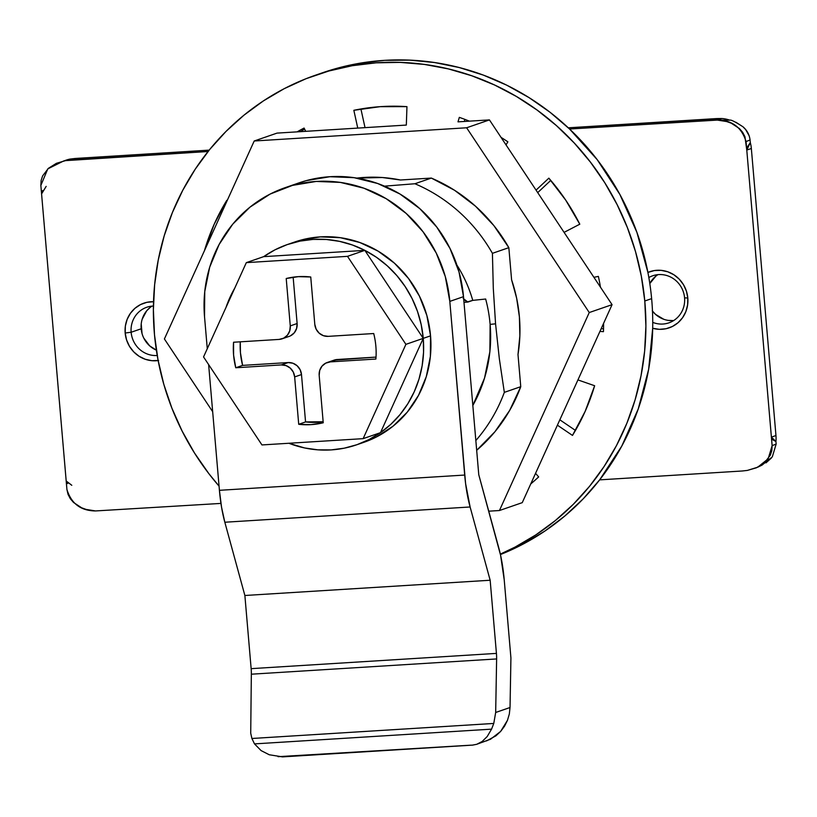 <?xml version="1.0" encoding="UTF-8"?>
<svg xmlns="http://www.w3.org/2000/svg" width="817" height="817" viewBox="0 0 817 817"><rect width="100%" height="100%" fill="white"/><g stroke="black" fill="none" stroke-linecap="round" stroke-linejoin="round"><path stroke-width="1.23" d="M652.742 322.368A24.888 23.734 -109 0 0 684.575 297.837L687.802 298.021A29.698 28.329 71 0 1 652.691 328.281A256.855 244.967 -109 0 0 651.629 298.634A256.855 244.967 -109 0 0 647.901 272.429A256.855 244.967 -109 0 0 569.572 129.015A256.855 244.967 -109 0 0 322.674 72.723L315.832 75.082A256.855 244.967 71 0 1 644.787 301.003L651.629 298.634A256.855 244.967 71 0 1 652.691 328.281L659.39 329.333L666.09 328.72L672.411 326.483L678.008 322.746L682.563 317.731L685.82 311.706L687.597 305.007L687.802 298.021L684.575 297.837A24.888 23.734 71 0 1 668.929 322.838A24.888 23.734 71 0 1 652.742 322.368M158.141 360.542A29.698 28.329 71 0 1 125.175 333.009L131.139 332.253A24.888 23.734 -109 0 0 157.221 355.487A24.888 23.734 71 0 1 131.139 332.253L141.178 328.791A24.888 23.734 -109 0 0 156.364 350.146L149.634 345.836L143.802 338.136M652.477 311.093A24.888 23.734 -109 0 0 673.739 320.509M467.886 302.055L463.168 298.45L466.885 302.055L472.757 300.38A128.432 122.489 -109 0 0 456.897 265.076A128.432 122.489 71 0 1 472.757 300.38L485.655 299.022A139.666 133.202 71 0 1 490.118 324.39L495.562 323.818L493.305 288.472L492.416 253.331A160.54 153.106 -109 0 0 414.913 183.743L384.501 186.153L414.913 183.743A160.54 153.106 71 0 1 492.416 253.331L508.838 247.663L493.836 225.553L475.565 206.252L454.538 190.269L431.345 178.075L400.442 179.995L382.315 177.514L356.784 178.096A149.297 142.393 71 0 1 400.442 179.995L431.345 178.075L414.913 183.743L431.345 178.075A160.54 153.106 -109 0 1 508.838 247.663L492.416 253.331L493.305 288.472L495.562 323.818L490.118 324.39A139.666 133.202 -109 0 0 485.655 299.022L472.757 300.38L467.886 302.055L463.985 302.351M511.595 279.812A149.297 142.393 71 0 1 519.398 316.894L516.63 298.123L511.595 279.812L508.838 247.663L511.595 279.812M322.388 72.825L335.562 68.679L359.848 63.215L384.613 60.356L409.603 60.121L434.562 62.531L459.225 67.535L483.347 75.103L506.683 85.152L528.977 97.58L550.015 112.246L569.572 129.015L597.217 159.672L619.848 194.415L636.903 232.334L647.901 272.429A29.698 28.329 71 0 1 687.802 298.021L686.413 291.138L683.512 284.735L679.254 279.179L673.892 274.767L667.724 271.775L661.086 270.345L654.356 270.57L647.901 272.429A256.855 244.967 71 0 1 651.629 298.634L644.787 301.003L641.304 276.075L635.503 251.565L627.425 227.688L617.152 204.679L604.784 182.753L590.446 162.144L574.269 143.026L556.408 125.593L537.035 110.009L516.344 96.426L494.53 84.978L471.797 75.777L448.37 68.904L424.472 64.431L400.34 62.398L376.198 62.817L352.29 65.707L328.822 71.018L306.048 78.708L284.173 88.696L263.411 100.9L243.956 115.187L226.003 131.425L209.724 149.46L195.273 169.119L182.794 190.218L172.397 212.532L164.186 235.868L158.253 260L154.638 284.684L153.382 309.684L154.495 334.766L157.977 359.684L163.778 384.194L171.856 408.071L182.13 431.09L194.497 453.006L208.835 473.625L219.048 486.115A256.855 244.967 71 0 1 154.495 334.766A256.855 244.967 71 0 1 315.832 75.082M599.647 479.865L583.164 498.87L564.853 515.987L544.908 531.04L523.534 543.867L500.433 554.549A256.855 244.967 -109 0 0 599.647 479.865A256.855 244.967 -109 0 0 652.691 328.281L648.647 369.315L638.24 408.939L621.768 446.113L599.647 479.865L742.285 470.99L599.647 479.865M464.873 119.384L464.26 121.467L464.873 119.384M360.91 108.967L365.025 127.646L360.91 108.967M304.608 129.127A212.706 202.861 -109 0 0 300.268 131.67A212.706 202.861 -109 0 1 304.608 129.127M458 121.856L459.338 117.372A212.706 202.861 71 0 1 469.367 121.151L489.444 119.905L501.046 137.379A212.706 202.861 71 0 1 507.878 141.831L506.009 144.864L536.054 190.126L548.84 178.157A212.706 202.861 71 0 1 579.794 224.195L564.087 232.365L593.918 277.32L598.371 276.391A212.706 202.861 71 0 1 600.475 287.196L612.066 304.67L603.579 323.389A212.706 202.861 71 0 1 603.446 331.651L599.933 331.416L577.936 379.915L594.643 385.736A212.706 202.861 71 0 1 572.482 435.42L557.398 425.177L535.554 473.339L538.669 476.903A212.706 202.861 71 0 1 530.754 483.93L522.257 502.649L535.554 473.339L538.669 476.903A212.706 202.861 71 0 1 530.754 483.93L577.936 379.915L594.643 385.736L585.156 411.38L572.482 435.42L557.398 425.177L603.579 323.389A212.706 202.861 71 0 1 603.446 331.651L599.933 331.416L612.066 304.67L593.918 277.32L598.371 276.391A212.706 202.861 71 0 1 600.475 287.196L536.054 190.126L548.84 178.157L565.742 200.165L579.794 224.195L564.087 232.365L501.046 137.379A212.706 202.861 71 0 1 507.878 141.831L506.009 144.864L489.444 119.905L458 121.856L459.338 117.372A212.706 202.861 71 0 1 469.367 121.151L458 121.856M550.77 180.394L537.709 192.618L550.77 180.394M601.179 328.679L603.528 328.832L601.179 328.679M559.839 419.815L575.454 430.426L559.839 419.815M204.73 250.063L204.638 250.022A212.706 202.861 71 0 1 226.799 200.339L214.125 224.379L204.73 250.063M297.112 131.864A212.706 202.861 71 0 1 304.077 128.065L305.721 131.333L357.754 128.095L353.843 110.305A212.706 202.861 71 0 1 406.958 106.649L406.325 125.072L357.754 128.095L353.843 110.305L380.232 106.659L406.958 106.649L406.325 125.072L297.112 131.864A212.706 202.861 71 0 1 304.077 128.065L305.721 131.333L277.024 133.11L297.112 131.864M644.787 301.003A256.855 244.967 71 0 1 500.331 554.11L515.108 547.063L535.87 534.869L555.325 520.572L573.279 504.334L589.557 486.299L604.008 466.64L616.498 445.551L626.884 423.226L635.095 399.891L641.028 375.769L644.644 351.085L645.9 326.075L644.787 301.003M71.794 485.298L66.187 480.978L66.923 489.485C71.314 503.65 80.852 510.799 95.528 510.942L220.947 503.415L95.528 510.942L86.153 509.44L81.618 507.796L73.53 502.465L70.333 498.727L68.036 494.346L66.923 489.485L40.85 185.408L41.116 180.506L42.637 175.869L48.438 168.302L56.424 163.308L65.493 160.643L208.08 151.502L70.732 160.04L75.287 158.467L70.078 159.07A32.108 30.617 -109 0 0 66.33 160.081L63.358 161.112M153.586 301.708L146.886 302.321L140.565 304.557L134.968 308.285L130.414 313.309L127.156 319.335L125.369 326.024L125.175 333.009L126.564 339.903L129.464 346.306L133.712 351.861L139.084 356.263L145.252 359.266L151.891 360.695L158.621 360.471M164.401 338.963L254.21 140.994L466.63 127.779L589.251 312.543L499.442 510.523L488.74 511.187L499.442 510.523L522.257 502.649L499.442 510.523L589.251 312.543L612.066 304.67L589.251 312.543L466.63 127.779L489.444 119.905L466.63 127.779L254.21 140.994L277.024 133.11L254.21 140.994L164.401 338.963L212.675 411.707L164.401 338.963M476.668 450.31L494.898 431.784L509.675 410.42L520.756 386.686L517.998 354.537L519.857 335.797L519.398 316.894A149.297 142.393 71 0 1 517.998 354.537L520.756 386.686L504.334 392.364A160.54 153.106 71 0 1 475.841 440.547A160.54 153.106 -109 0 0 504.334 392.364L499.32 358.643L495.562 323.818L499.32 358.643L504.334 392.364L520.756 386.686A160.54 153.106 -109 0 1 476.668 450.31M735.943 122.274L743.021 126.819C747.055 130.311 749.403 134.703 750.077 140.003L750.302 142.587L746.779 150.062L772.126 445.633L771.851 450.555L770.319 455.202L764.487 462.779L756.46 467.773L747.351 470.418L757.737 467.191L768.174 458.797L772.126 445.633L776.15 444.091L775.925 441.507A32.108 30.617 -109 0 0 775.956 435.543L771.391 437.115L775.925 441.507L776.15 444.091L772.3 456.877L761.985 465.139M141.218 323.94L142.046 333.581M149.981 307.58L146.641 310.879L142.178 319.222M472.829 405.467L484.522 378.118L489.883 351.616L490.118 324.39A139.666 133.202 71 0 1 472.829 405.467M652.262 310.807L655.54 314.371L663.71 319.253M668.286 320.387L672.963 320.57M655.888 276.115L649.811 283.54A24.888 23.734 -109 0 1 657.92 274.655M771.432 457.98L765.978 462.871M67.719 483.552L66.187 480.978L41.575 193.915L46.171 186.378M65.493 160.643L70.732 160.04L75.287 158.467L209.172 150.134L75.287 158.467L70.078 159.07L63.563 161.02L70.078 159.07A32.108 30.617 -109 0 0 64.349 160.847M729.836 120.181A32.108 30.617 -109 0 0 721.881 118.516L568.285 127.809L716.775 118.567L712.21 120.15L716.775 118.567L721.881 118.516L717.326 120.089L729.836 120.181A32.108 30.617 -109 0 0 721.881 118.516L717.326 120.089L729.836 120.181C730.847 119.568 735.239 121.784 743.021 126.819L745.655 129.556L749.209 135.888M776.15 444.091L772.126 445.633L771.391 437.115L772.657 439.709L775.925 441.507A32.108 30.617 -109 0 0 775.956 435.543L751.344 148.49A32.108 30.617 -109 0 0 750.302 142.587L750.077 140.003L746.054 141.545C741.632 127.34 732.052 120.181 717.326 120.089L726.732 121.559L731.276 123.204L739.405 128.535L742.622 132.272L744.93 136.674L746.779 150.062L751.344 148.49A32.108 30.617 -109 0 0 750.302 142.587L747.535 146.692L746.779 150.062L771.391 437.115L775.956 435.543L751.344 148.49L746.779 150.062L746.054 141.545L750.077 140.003M152.013 306.12A24.888 23.734 -109 0 0 141.178 328.791L131.139 332.253A24.888 23.734 71 0 1 146.784 307.253A24.888 23.734 71 0 1 153.412 306.028A24.888 23.734 -109 0 0 131.139 332.253L125.175 333.009A29.698 28.329 71 0 1 153.525 301.708M648.841 277.535A24.888 23.734 71 0 1 652.691 275.789A24.888 23.734 71 0 1 684.575 297.837A24.888 23.734 -109 0 0 648.841 277.535M747.351 470.418L742.285 470.99L747.351 470.418M42.607 190.535L41.575 193.915L40.85 185.408L47.805 168.874L63.563 161.02M569.572 129.015L717.326 120.089L569.572 129.015M290.556 335.787L294.304 332.774L296.602 328.465L297.122 323.522L290.27 325.891A12.847 12.245 71 0 1 282.202 338.789L289.044 336.43A12.847 12.245 -109 0 0 297.122 323.522L293.15 277.177L297.122 323.522L290.27 325.891L286.216 278.515A74.49 71.038 71 0 1 310.746 276.994L314.8 324.359A12.847 12.245 71 0 0 328.158 336.359L373.706 333.53A74.49 71.038 71 0 1 375.861 346.214A74.49 71.038 71 0 1 375.891 359.041L330.354 361.88L325.738 363.136L322 366.149L319.692 370.458L319.181 375.391L323.236 422.767L311.073 424.636L298.716 424.299L294.651 376.923L293.293 372.092L290.28 368.12L286.073 365.608L281.293 364.923L235.756 367.762L233.591 355.068L233.56 342.241L279.108 339.412L283.713 338.146L287.451 335.133L289.759 330.834L290.27 325.891L286.216 278.515L298.379 276.646L310.746 276.994L314.8 324.359L316.159 329.19L319.171 333.162L323.389 335.675L328.158 336.359L373.706 333.53A74.49 71.038 71 0 1 375.861 346.214A74.49 71.038 71 0 1 375.891 359.041L330.354 361.88L337.196 359.511A12.847 12.245 -109 0 0 334.102 360.134L327.249 362.493A12.847 12.245 71 0 1 330.354 361.88L337.196 359.511L376.024 357.1L333.908 360.195M363.555 442.426L376.423 436.972L393.079 426.157L407.295 412.115L418.508 395.377L426.3 376.606L430.365 356.498L430.549 335.848L423.247 338.361L430.549 335.848A105.955 101.053 -109 0 0 294.794 241.985L287.492 244.497A105.955 101.053 71 0 1 364.842 250.359A105.955 101.053 71 0 1 423.247 338.361A105.955 101.053 71 0 1 380.477 432.663A105.955 101.053 71 0 1 356.641 444.816A105.955 101.053 71 0 1 288.881 443.263L304.598 447.951L317.803 449.83L331.089 449.912L344.223 448.186L356.968 444.693L369.121 439.495L380.477 432.663L390.822 424.329L399.993 414.638L407.836 403.741L414.209 391.833L418.998 379.119L422.134 365.822L423.563 352.158L423.247 338.361L421.204 324.676L417.467 311.338L412.095 298.562L405.181 286.583L396.848 275.595L387.227 265.78L376.504 257.324L364.842 250.359L423.247 338.361L380.477 432.663L363.136 438.647L261.951 444.938L203.545 356.937L246.325 262.635L347.501 256.344L405.906 344.345L423.247 338.361L364.842 250.359L352.454 245.008L339.535 241.362L326.33 239.483L313.044 239.401L299.91 241.127L287.165 244.62L275.012 249.818L263.666 256.65A105.955 101.053 71 0 1 287.492 244.497M226.064 307.294A105.955 101.053 71 0 1 234.745 288.156L229.924 297.48L226.064 307.294M486.523 740.917L495.919 735.831L500.637 731.429L504.538 726.19L507.48 720.298L509.328 713.997L510.033 707.512L495.674 712.475L493.774 723.443L251.902 738.486L254.495 743.889L491.568 729.142L493.774 723.443L491.568 729.142L254.495 743.889L261.093 750.598L269.273 754.765L282.508 756.879L472.308 745.135M470.919 745.175L278.066 756.675M487.218 736.505L491.568 729.142L487.218 736.505L482.153 741.499L487.218 736.505M472.624 745.114L476.709 744.307L482.153 741.499M251.146 668.653L496.43 653.396A16.054 4.667 -93.6 0 1 496.624 658.941L251.34 674.199A16.054 4.667 86.4 0 0 251.146 668.653L244.875 595.491L490.159 580.244L496.43 653.396L251.146 668.653L244.875 595.491L224.828 522.237L470.112 506.979L490.159 580.244L244.875 595.491L224.828 522.237L470.112 506.979A64.216 18.668 -93.6 0 1 464.699 475.055L219.416 490.312A64.216 18.668 86.4 0 0 224.828 522.237L221.53 507.112L219.416 490.312L208.631 364.607L219.416 490.312L464.699 475.055L449.81 301.391L465.598 483.593L470.112 506.979L490.159 580.244L496.43 653.396A16.054 4.667 86.4 0 1 496.624 658.941L251.34 674.199L250.717 733.206L251.34 674.199A16.054 4.667 86.4 0 0 251.146 668.653M269.273 754.765L261.093 750.598L254.495 743.889L251.902 738.486L250.717 733.206L251.902 738.486L493.774 723.443L495.674 712.475L496.624 658.941L495.674 712.475L510.033 707.512L510.921 657.951L504.232 579.937L510.921 657.951L510.033 707.512L509.328 713.997L507.48 720.298L500.637 731.429L490.568 739.211L476.709 744.307L472.42 745.124M498.819 548.013A64.216 18.668 -93.6 0 1 504.232 579.937L500.596 555.294L478.772 474.748L498.819 548.013M471.695 745.165L471.133 745.175M285.266 187.624A128.432 122.489 71 0 0 204.526 316.649L207.273 348.716L204.526 316.649L204.75 291.608L209.673 267.241L219.119 244.477L232.712 224.195L249.941 207.181L270.131 194.068L292.517 185.377L316.23 181.435L340.362 182.405L363.994 188.227L386.206 198.705L406.151 213.411L423.063 231.793L436.288 253.147L445.316 276.646L449.81 301.391L463.505 296.663L478.772 474.748L463.505 296.663A128.432 122.489 -109 0 0 298.951 182.896L285.266 187.624A128.432 122.489 71 0 1 449.81 301.391L463.505 296.663L459.011 271.928L449.983 248.429L436.758 227.075L419.846 208.692L399.901 193.976L377.689 183.508L354.057 177.677L329.915 176.717L306.201 180.649L298.45 183.069M356.641 444.816L363.943 442.293A105.955 101.053 -109 0 0 430.549 335.848L426.842 315.433L419.397 296.04L408.48 278.434L394.529 263.258L378.077 251.125L359.756 242.486L340.26 237.676L320.346 236.879L300.779 240.137L294.386 242.128M263.666 256.65L364.842 250.359L347.501 256.344L364.842 250.359L263.666 256.65L246.325 262.635L263.666 256.65M380.477 432.663L423.247 338.361L405.906 344.345L363.136 438.647L380.477 432.663M363.136 438.647L405.906 344.345L347.501 256.344L246.325 262.635L203.545 356.937L261.951 444.938L363.136 438.647M327.249 362.493A12.847 12.245 71 0 0 319.181 375.391L323.236 422.767A74.49 71.038 71 0 1 298.716 424.299L294.651 376.923L301.493 374.564L300.145 369.733L297.133 365.761L292.915 363.238L288.135 362.564L242.598 365.393L235.756 367.762L242.598 365.393L240.433 352.699L240.28 341.823A74.49 71.038 -109 0 0 242.598 365.393L288.135 362.564L281.293 364.923A12.847 12.245 71 0 1 294.651 376.923L301.493 374.564L305.558 421.929A74.49 71.038 -109 0 0 323.154 421.746L305.558 421.929L298.716 424.299L305.558 421.929L301.493 374.564A12.847 12.245 -109 0 0 288.135 362.564L281.293 364.923L235.756 367.762A74.49 71.038 71 0 1 233.56 342.241L279.108 339.412A12.847 12.245 71 0 0 282.202 338.789M757.737 467.191L762.067 465.108"/></g></svg>
